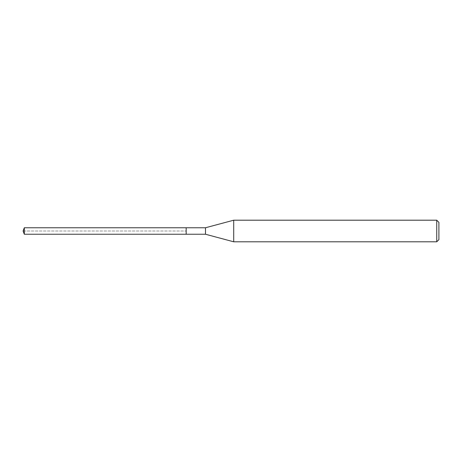 <?xml version="1.0" encoding="UTF-8"?>
<svg xmlns="http://www.w3.org/2000/svg" width="462" height="462" viewBox="0 0 462 462"><rect width="100%" height="100%" fill="white"/><g stroke="black" fill="none" stroke-linecap="round" stroke-linejoin="round"><path stroke-width="0.35" stroke-dasharray="2.31 1.73" d="M186.18 227.76L186.18 234.24L186.18 227.76M24.313 234.24L24.313 227.76M205.486 227.76L205.486 234.24M233.703 241.799L233.703 220.201M436.74 220.201L436.74 241.799M438.9 222.361L438.9 239.639M23.1 231L186.18 231L23.1 231"/><path stroke-width="0.69" d="M186.18 227.76L24.313 227.76L24.313 234.24L186.18 234.24L186.18 227.76L186.18 234.24L205.486 234.24L205.486 227.76L186.18 227.76M24.313 234.24L23.1 231L24.313 227.76M205.486 227.76L233.703 220.201L233.703 241.799L205.486 234.24M233.703 241.799L436.74 241.799L436.74 220.201L233.703 220.201M436.74 220.201L438.9 222.361L438.9 239.639L436.74 241.799"/></g></svg>
